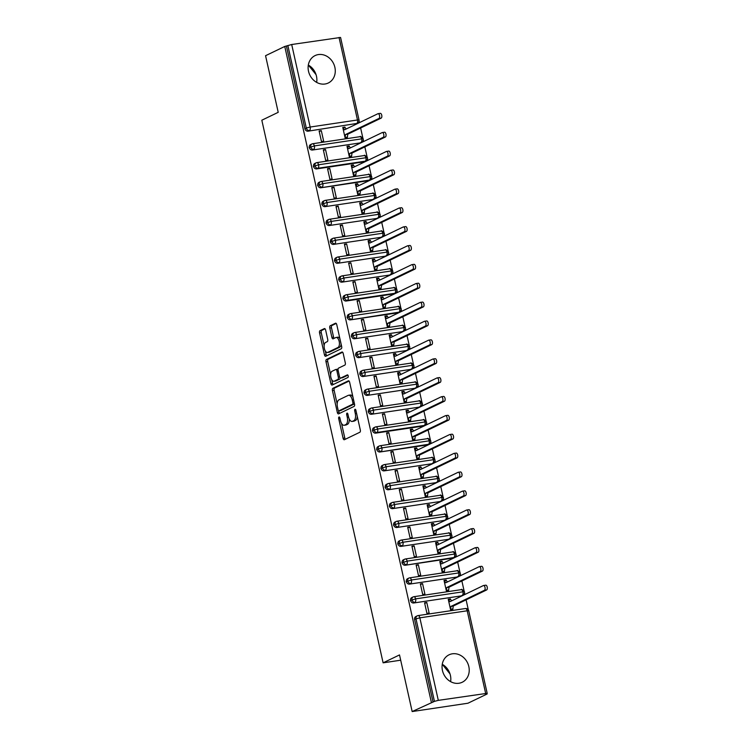 <?xml version="1.0" encoding="UTF-8"?>
<svg xmlns="http://www.w3.org/2000/svg" width="749" height="749" viewBox="0 0 749 749"><rect width="100%" height="100%" fill="white"/><g stroke="black" fill="none" stroke-linecap="round" stroke-linejoin="round"><path stroke-width="1.12" d="M339.016 416.996A1.339 0.646 -98.5 0 0 338.698 418.588L343.098 438.268A1.91 0.927 -98.5 0 0 344.24 439.747A1.91 0.927 -98.5 0 0 344.371 439.71L359.857 432.248A1.91 0.927 -98.5 0 0 360.306 429.982L355.906 410.302A1.339 0.646 -98.5 0 0 355.11 409.263A1.339 0.646 -98.5 0 0 355.017 409.291A1.339 0.646 -98.5 0 0 354.708 410.883L355.269 413.429A6.123 2.949 -98.5 0 1 353.846 420.676L352.554 421.303A6.123 2.949 -98.5 0 1 352.133 421.434A6.123 2.949 -98.5 0 1 348.472 416.697L347.911 414.15A1.339 0.646 -98.5 0 0 347.105 413.12A1.339 0.646 -98.5 0 0 347.012 413.148A1.339 0.646 -98.5 0 0 346.703 414.731L347.274 417.277A6.123 2.949 -98.5 0 1 345.841 424.533L344.549 425.151A6.123 2.949 -98.5 0 1 344.128 425.282A6.123 2.949 -98.5 0 1 340.477 420.554L339.906 418.008A1.339 0.646 -98.5 0 0 339.1 416.968A1.339 0.646 -98.5 0 0 339.016 416.996M308.316 65.06A15.214 13.182 -115.7 0 1 316.471 76.192A15.214 13.182 -115.7 0 1 316.668 82.39M334.878 67.326A15.214 13.182 -115.7 0 1 328.296 82.999A15.214 13.182 -115.7 0 1 308.513 71.258A15.214 13.182 -115.7 0 1 315.095 55.585A15.214 13.182 -115.7 0 1 334.878 67.326M450.608 681.627A15.214 13.182 64.3 0 0 450.421 675.429A15.214 13.182 64.3 0 0 442.266 664.297M468.827 666.563A15.214 13.182 -115.7 0 1 462.245 682.236A15.214 13.182 -115.7 0 1 442.453 670.495A15.214 13.182 -115.7 0 1 449.035 654.823A15.214 13.182 -115.7 0 1 468.827 666.563M325.628 330.028A1.91 0.927 -98.5 0 0 324.486 328.549A1.91 0.927 -98.5 0 0 324.345 328.596L320.001 330.683A1.91 0.927 -98.5 0 0 319.561 332.949L324.448 354.811A1.91 0.927 -98.5 0 0 325.59 356.29A1.91 0.927 -98.5 0 0 325.721 356.252L341.207 348.791A1.91 0.927 -98.5 0 0 341.656 346.525L336.769 324.663A1.91 0.927 -98.5 0 0 335.627 323.184A1.91 0.927 -98.5 0 0 335.496 323.222L330.243 325.749A1.91 0.927 -98.5 0 0 329.794 328.025L331.891 337.378A1.91 0.927 -98.5 0 0 333.033 338.857A1.91 0.927 -98.5 0 0 333.165 338.81L335.767 337.565A5.121 2.472 -98.5 0 1 336.114 337.453A5.121 2.472 -98.5 0 1 339.25 341.778A5.121 2.472 -98.5 0 1 337.977 347.47L327.781 352.386A5.121 2.472 -98.5 0 1 327.435 352.489A5.121 2.472 -98.5 0 1 324.298 348.163A5.121 2.472 -98.5 0 1 325.572 342.471L327.266 341.656A1.91 0.927 -98.5 0 0 327.716 339.381L325.628 330.028M485.633 693.302L467.189 610.781L419.852 617.841L438.305 700.362L487.178 693.302L485.455 694.239L487.14 693.986L467.947 703.227L412.165 711.55L434.448 701.373L416.004 618.852L414.6 619.526L433.053 702.056M412.165 711.55L399.507 654.926L383.113 662.828L261.822 120.215L278.216 112.322L265.558 55.698L284.76 46.457L431.358 702.3M332.884 388.3A1.91 0.927 -98.5 0 0 332.434 390.566L337.322 412.427A1.91 0.927 -98.5 0 0 338.464 413.907A1.91 0.927 -98.5 0 0 338.595 413.86L354.08 406.407A1.91 0.927 -98.5 0 0 354.53 404.142L349.643 382.28A1.91 0.927 -98.5 0 0 348.5 380.801A1.91 0.927 -98.5 0 0 348.369 380.838L332.884 388.3L334.569 388.048A1.91 0.927 -98.5 0 0 334.129 390.313L337.181 403.964M330.88 383.619L325.993 361.758A1.91 0.927 -98.5 0 1 326.442 359.492L341.928 352.03A1.91 0.927 -98.5 0 1 342.059 351.993A1.91 0.927 -98.5 0 1 343.211 353.472L345.298 362.825A1.91 0.927 -98.5 0 1 344.849 365.091L338.567 368.115A1.91 0.927 -98.5 0 0 338.127 370.39L339.512 376.588A1.91 0.927 -98.5 0 0 340.655 378.067A1.91 0.927 -98.5 0 0 340.786 378.03L347.321 374.884A1.339 0.646 -98.5 0 1 347.414 374.856A1.339 0.646 -98.5 0 1 348.238 375.979A1.339 0.646 -98.5 0 1 347.901 377.477L332.163 385.061A1.91 0.927 -98.5 0 1 332.022 385.098A1.91 0.927 -98.5 0 1 330.88 383.619L332.575 383.366L331.76 379.715M383.113 662.828L400.687 660.206M438.305 700.362L434.448 701.373M284.76 46.457L291.698 44.509L340.57 37.45L359.024 119.971L357.479 119.98L339.035 37.459M359.061 121.001L359.426 122.63M360.634 128.013L362.862 137.994M363.284 139.876L363.649 141.505M364.847 146.879L367.085 156.869M367.506 158.751L367.871 160.38M369.07 165.754L371.298 175.734M371.719 177.616L372.084 179.254M373.292 184.629L375.521 194.609M375.942 196.491L376.307 198.129M377.505 203.503L379.734 213.484M380.155 215.366L380.52 216.995M381.728 222.378L383.956 232.359M384.377 234.24L384.743 235.869M385.941 241.253L388.179 251.233M388.6 253.115L388.965 254.744M390.163 260.128L392.392 270.108M392.813 271.99L393.178 273.619M394.386 278.993L396.614 288.983M397.036 290.855L397.401 292.494M398.599 297.868L400.827 307.848M401.249 309.73L401.614 311.369M402.822 316.743L405.05 326.723M405.471 328.605L405.836 330.243M407.035 335.618L409.272 345.598M409.694 347.48L410.059 349.109M411.257 354.492L413.485 364.473M413.907 366.355L414.272 367.984M415.48 373.367L417.708 383.348M418.129 385.229L418.494 386.858M419.693 392.242L421.921 402.222M422.342 404.104L422.708 405.733M423.915 411.107L426.144 421.097M426.565 422.97L426.93 424.608M428.128 429.982L430.366 439.963M430.787 441.844L431.152 443.483M432.351 448.857L434.579 458.837M435 460.719L435.366 462.358M436.573 467.732L438.802 477.712M439.223 479.594L439.588 481.223M440.787 486.607L443.015 496.587M443.436 498.469L443.801 500.098M445.009 505.481L447.237 515.462M447.659 517.344L448.024 518.973M449.222 524.356L451.46 534.337M451.881 536.218L452.246 537.848M453.445 543.222L455.673 553.202M456.094 555.084L456.459 556.722M457.667 562.096L459.895 572.077M460.317 573.959L460.682 575.597M461.88 580.971L464.108 590.952M464.53 592.834L464.895 594.472M466.103 599.846L468.331 609.826M487.028 693.471L487.14 693.986M442.322 664.326L449.999 673.894M450.692 681.075L450.552 681.59M316.743 81.838L316.602 82.362M308.373 65.097L316.059 74.666M450.439 598.919L448.239 599.247L450.598 609.817L452.799 609.489L453.239 606.044L486.635 589.95L484.444 590.278A2.434 1.17 -98.5 0 0 485.043 587.572A2.434 1.17 -98.5 0 0 483.554 585.512A2.434 1.17 -98.5 0 0 483.386 585.559L449.99 601.653L448.361 599.818L450.561 599.49L450.439 598.919L448.679 599.771M426.771 602.449L429.13 613.019L426.93 613.347L424.571 602.776L426.771 602.449L424.72 603.441M286.446 46.204L304.899 128.725L306.294 128.051L287.85 45.52M308.064 131.178L356.796 123.445L308.064 131.178A2.921 2.537 -115.7 0 1 304.899 128.725M414.6 619.526A2.921 2.537 -115.7 0 1 415.873 616.511L417.268 615.837A2.921 2.537 -115.7 0 1 417.905 615.641A2.921 1.414 -98.5 0 1 418.111 615.584A2.921 2.921 0 0 0 417.268 615.837A2.921 2.537 -115.7 0 0 416.004 618.852L419.852 617.841A2.921 1.414 -98.5 0 0 418.111 615.584L465.438 608.525A2.921 1.414 -98.5 0 0 465.241 608.581M291.698 44.509L310.152 127.04L357.479 119.98A2.921 1.414 -98.5 0 1 356.796 123.445A2.921 2.537 64.3 0 0 357.432 123.248L356.028 123.922A2.921 2.537 -115.7 0 1 355.391 124.119M309.112 147.6L314.365 145.915L361.701 138.855A2.921 1.414 -98.5 0 1 361.018 142.319A2.921 2.537 64.3 0 0 361.655 142.123L360.25 142.797A2.921 2.537 -115.7 0 1 359.614 142.993L312.286 150.053A2.921 2.537 -115.7 0 1 310.404 144.679L311.799 144.005A2.921 2.537 -115.7 0 1 312.436 143.808A2.921 1.414 -98.5 0 1 312.642 143.742L359.979 136.683A2.921 1.414 -98.5 0 0 359.773 136.749M312.286 150.053L359.614 142.993M344.971 127.087L342.77 127.414L345.13 137.985L347.33 137.657L347.77 134.202L381.166 118.117L378.975 118.445A2.434 1.17 -98.5 0 0 379.574 115.739A2.434 1.17 -98.5 0 0 378.086 113.679A2.434 1.17 -98.5 0 0 377.917 113.726L344.521 129.811L342.892 127.985L345.092 127.658L344.971 127.087L343.211 127.939M321.302 130.616L319.102 130.944L321.471 141.514L323.662 141.187L321.302 130.616L319.252 131.609M313.335 166.475L318.587 164.78L365.915 157.73A2.921 1.414 -98.5 0 1 365.231 161.194A2.921 2.537 64.3 0 0 365.868 160.998L364.473 161.672A2.921 2.537 -115.7 0 1 363.836 161.868L365.231 161.194L317.904 168.244L316.499 168.928A2.921 2.537 -115.7 0 1 314.617 163.554L316.022 162.879A2.921 2.537 -115.7 0 1 316.658 162.683A2.921 1.414 -98.5 0 1 316.864 162.617L364.192 155.558A2.921 1.414 -98.5 0 0 363.995 155.623M316.499 168.928L363.836 161.868M349.184 145.961L346.993 146.289L349.352 156.859L351.553 156.532L351.993 153.077L385.389 136.992L383.188 137.32A2.434 1.17 -98.5 0 0 383.797 134.605A2.434 1.17 -98.5 0 0 382.299 132.545A2.434 1.17 -98.5 0 0 382.14 132.601L348.734 148.686L347.115 146.851L349.315 146.523L349.184 145.961L347.424 146.813M325.525 149.491L323.325 149.819L325.684 160.389L327.884 160.061L325.525 149.491L323.474 150.474M317.548 185.34L322.8 183.655L370.137 176.595A2.921 1.414 -98.5 0 1 369.454 180.06A2.921 2.537 64.3 0 0 370.09 179.872L368.686 180.546A2.921 2.537 -115.7 0 1 368.049 180.743L369.454 180.06L320.722 187.793A2.921 2.537 -115.7 0 1 318.84 182.428L320.244 181.754A2.921 2.537 -115.7 0 1 320.881 181.558A2.921 1.414 -98.5 0 1 321.078 181.492L368.414 174.433A2.921 1.414 -98.5 0 0 368.208 174.498M320.722 187.793L368.049 180.743M353.406 164.836L351.206 165.164L353.565 175.734L355.766 175.406L356.206 171.952L389.611 155.867L387.411 156.195A2.434 1.17 -98.5 0 0 388.01 153.479A2.434 1.17 -98.5 0 0 386.521 151.42A2.434 1.17 -98.5 0 0 386.353 151.476L352.957 167.561L351.337 165.726L353.528 165.398L353.406 164.836L351.646 165.679M329.738 168.366L327.538 168.694L329.906 179.264L332.097 178.936L329.738 168.366L327.688 169.349M321.77 204.215L327.023 202.53L374.36 195.47A2.921 1.414 -98.5 0 1 373.676 198.934A2.921 2.537 64.3 0 0 374.313 198.738L372.908 199.421A2.921 2.537 -115.7 0 1 372.272 199.608L324.935 206.668A2.921 2.537 -115.7 0 1 323.053 201.303L324.457 200.62A2.921 2.537 -115.7 0 1 325.094 200.432M324.935 206.668L372.272 199.608M357.619 183.711L355.429 184.039L357.788 194.609L359.988 194.281L360.428 190.826L393.824 174.742L391.624 175.069A2.434 1.17 -98.5 0 0 392.233 172.354A2.434 1.17 -98.5 0 0 390.744 170.295A2.434 1.17 -98.5 0 0 390.575 170.351L357.179 186.435L355.55 184.6L357.75 184.273L357.619 183.711L355.859 184.554M333.96 187.241L331.76 187.568L334.12 198.139L336.32 197.811L333.96 187.241L331.91 188.224M325.993 223.09L331.245 221.404L378.573 214.345A2.921 1.414 -98.5 0 1 377.889 217.809A2.921 2.537 64.3 0 0 378.526 217.613L377.122 218.287A2.921 2.537 -115.7 0 1 376.485 218.483L329.157 225.543A2.921 2.537 -115.7 0 1 327.276 220.169L328.68 219.494A2.921 2.537 -115.7 0 1 329.317 219.298A2.921 1.414 -98.5 0 1 329.513 219.242L376.85 212.182A2.921 1.414 -98.5 0 0 376.644 212.239M329.157 225.543L376.485 218.483M361.842 202.586L359.642 202.913L362.01 213.474L364.201 213.147L364.651 209.701L398.047 193.617L395.847 193.944A2.434 1.17 -98.5 0 0 396.455 191.229A2.434 1.17 -98.5 0 0 394.957 189.169A2.434 1.17 -98.5 0 0 394.789 189.225L361.392 205.31L359.773 203.475L361.973 203.148L361.842 202.586L360.082 203.428M338.173 206.115L335.983 206.443L338.342 217.004L340.542 216.676L338.173 206.115L336.123 207.099M330.206 241.964L335.458 240.279L382.795 233.22A2.921 1.414 -98.5 0 1 382.112 236.684A2.921 2.537 64.3 0 0 382.748 236.487L381.344 237.161A2.921 2.537 -115.7 0 1 380.707 237.358L333.38 244.417A2.921 2.537 -115.7 0 1 331.498 239.043L332.893 238.369A2.921 2.537 -115.7 0 1 333.53 238.173A2.921 1.414 -98.5 0 1 333.736 238.107L381.072 231.057A2.921 1.414 -98.5 0 0 380.867 231.113M333.38 244.417L380.707 237.358M366.064 221.451L363.864 221.779L366.224 232.349L368.424 232.021L368.864 228.567L402.26 212.482L400.069 212.81A2.434 1.17 -98.5 0 0 400.668 210.104A2.434 1.17 -98.5 0 0 399.18 208.044A2.434 1.17 -98.5 0 0 399.011 208.091L365.615 224.176L363.986 222.35L366.186 222.022L366.064 221.451L364.304 222.303M342.396 224.981L340.196 225.309L342.565 235.879L344.755 235.551L342.396 224.981L340.346 225.973M334.428 260.839L339.681 259.154L387.008 252.095A2.921 1.414 -98.5 0 1 386.325 255.559A2.921 2.537 64.3 0 0 386.961 255.362L385.566 256.036A2.921 2.537 -115.7 0 1 384.93 256.233L337.593 263.292A2.921 2.537 -115.7 0 1 335.711 257.918L337.116 257.244A2.921 2.537 -115.7 0 1 337.752 257.047A2.921 1.414 -98.5 0 1 337.958 256.982L385.286 249.923A2.921 1.414 -98.5 0 0 385.089 249.988M337.593 263.292L384.93 256.233M370.278 240.326L368.087 240.654L370.446 251.224L372.646 250.896L373.086 247.442L406.482 231.357L404.282 231.684A2.434 1.17 -98.5 0 0 404.891 228.979A2.434 1.17 -98.5 0 0 403.393 226.919A2.434 1.17 -98.5 0 0 403.234 226.966L369.828 243.051L368.208 241.225L370.409 240.897L370.278 240.326L368.517 241.178M346.618 243.856L344.418 244.183L346.778 254.754L348.978 254.426L346.618 243.856L344.568 244.848M338.642 279.714L343.894 278.029L391.231 270.969A2.921 1.414 -98.5 0 1 390.547 274.434A2.921 2.537 64.3 0 0 391.184 274.237L389.78 274.911A2.921 2.537 -115.7 0 1 389.143 275.108L341.816 282.167A2.921 2.537 -115.7 0 1 339.934 276.793L341.338 276.119A2.921 2.537 -115.7 0 1 341.975 275.922A2.921 1.414 -98.5 0 1 342.171 275.857L389.508 268.797A2.921 1.414 -98.5 0 0 389.302 268.863M341.816 282.167L389.143 275.108M374.5 259.201L372.3 259.529L374.659 270.099L376.859 269.771L377.299 266.316L410.705 250.232L408.505 250.559A2.434 1.17 -98.5 0 0 409.104 247.853A2.434 1.17 -98.5 0 0 407.615 245.794A2.434 1.17 -98.5 0 0 407.447 245.841L374.051 261.925L372.431 260.1L374.622 259.772L374.5 259.201L372.74 260.053M350.832 262.73L348.631 263.058L351 273.628L353.191 273.301L350.832 262.73L348.781 263.723M342.864 298.589L348.116 296.894L395.444 289.844A2.921 1.414 -98.5 0 1 394.77 293.308A2.921 2.537 64.3 0 0 395.406 293.112L394.002 293.786A2.921 2.537 -115.7 0 1 393.365 293.983L394.77 293.308L347.433 300.358L346.029 301.042A2.921 2.537 -115.7 0 1 344.147 295.668L345.551 294.994A2.921 2.537 -115.7 0 1 346.188 294.797A2.921 1.414 -98.5 0 1 346.394 294.732L393.721 287.672A2.921 1.414 -98.5 0 0 393.525 287.738M346.029 301.042L393.365 293.983M378.713 278.076L376.522 278.403L378.882 288.974L381.082 288.646L381.522 285.191L414.918 269.106L412.718 269.434A2.434 1.17 -98.5 0 0 413.326 266.719A2.434 1.17 -98.5 0 0 411.838 264.659A2.434 1.17 -98.5 0 0 411.669 264.715L378.273 280.8L376.644 278.965L378.844 278.637L378.713 278.076L376.953 278.918M355.054 281.605L352.854 281.933L355.213 292.503L357.413 292.176L355.054 281.605L353.004 282.588M347.087 317.454L352.339 315.769L399.666 308.71A2.921 1.414 -98.5 0 1 398.983 312.174A2.921 2.537 64.3 0 0 399.62 311.987L398.215 312.661A2.921 2.537 -115.7 0 1 397.579 312.857L398.983 312.174L350.251 319.907A2.921 2.537 -115.7 0 1 348.369 314.543L349.774 313.868A2.921 2.537 -115.7 0 1 350.41 313.672A2.921 1.414 -98.5 0 1 350.607 313.606L397.944 306.547A2.921 1.414 -98.5 0 0 397.738 306.613M350.251 319.907L397.579 312.857M382.936 296.95L380.735 297.278L383.104 307.848L385.295 307.521L385.744 304.066L419.14 287.981L416.94 288.309A2.434 1.17 -98.5 0 0 417.549 285.594A2.434 1.17 -98.5 0 0 416.051 283.534A2.434 1.17 -98.5 0 0 415.882 283.59L382.486 299.675L380.867 297.84L383.067 297.512L382.936 296.95L381.175 297.793M359.267 300.48L357.076 300.808L359.436 311.378L361.636 311.05L359.267 300.48L357.217 301.463M351.3 336.329L356.552 334.644L403.889 327.585A2.921 1.414 -98.5 0 1 403.205 331.049A2.921 2.537 64.3 0 0 403.842 330.852L402.438 331.535A2.921 2.537 -115.7 0 1 401.801 331.723L354.474 338.782A2.921 2.537 -115.7 0 1 352.592 333.417L353.987 332.734A2.921 2.537 -115.7 0 1 354.623 332.547M354.474 338.782L401.801 331.723M387.158 315.825L384.958 316.153L387.317 326.723L389.517 326.395L389.957 322.941L423.354 306.856L421.163 307.184A2.434 1.17 -98.5 0 0 421.762 304.469A2.434 1.17 -98.5 0 0 420.273 302.409A2.434 1.17 -98.5 0 0 420.105 302.465L386.709 318.55L385.08 316.715L387.28 316.387L387.158 315.825L385.398 316.668M363.49 319.355L361.29 319.683L363.658 330.253L365.849 329.925L363.49 319.355L361.439 320.338M355.522 355.204L360.775 353.519L408.102 346.459A2.921 1.414 -98.5 0 1 407.419 349.923A2.921 2.537 64.3 0 0 408.055 349.727L406.66 350.401A2.921 2.537 -115.7 0 1 406.024 350.598L358.687 357.657A2.921 2.537 -115.7 0 1 356.805 352.283L358.209 351.609A2.921 2.537 -115.7 0 1 358.846 351.412A2.921 1.414 -98.5 0 1 359.052 351.356L406.379 344.297A2.921 1.414 -98.5 0 0 406.183 344.353M358.687 357.657L406.024 350.598M391.371 334.7L389.171 335.028L391.54 345.589L393.74 345.261L394.18 341.816L427.576 325.731L425.376 326.058A2.434 1.17 -98.5 0 0 425.984 323.343A2.434 1.17 -98.5 0 0 424.486 321.284A2.434 1.17 -98.5 0 0 424.327 321.34L390.922 337.424L389.302 335.589L391.502 335.262L391.371 334.7L389.611 335.543M367.703 338.22L365.512 338.548L367.871 349.118L370.072 348.791L367.703 338.22L365.662 339.213M359.735 374.079L364.988 372.393L412.325 365.334A2.921 1.414 -98.5 0 1 411.641 368.798A2.921 2.537 64.3 0 0 412.278 368.602L410.873 369.276A2.921 2.537 -115.7 0 1 410.237 369.472L362.909 376.532A2.921 2.537 -115.7 0 1 361.027 371.158L362.432 370.483A2.921 2.537 -115.7 0 1 363.068 370.287A2.921 1.414 -98.5 0 1 363.265 370.221L410.602 363.171A2.921 1.414 -98.5 0 0 410.396 363.228M362.909 376.532L410.237 369.472M395.594 353.565L393.394 353.893L395.753 364.463L397.953 364.136L398.393 360.681L431.798 344.596L429.598 344.924A2.434 1.17 -98.5 0 0 430.198 342.218A2.434 1.17 -98.5 0 0 428.709 340.158A2.434 1.17 -98.5 0 0 428.54 340.205L395.144 356.29L393.525 354.464L395.715 354.137L395.594 353.565L393.834 354.417M371.925 357.095L369.725 357.423L372.094 367.993L374.285 367.665L371.925 357.095L369.875 358.088M363.958 392.953L369.21 391.268L416.538 384.209A2.921 1.414 -98.5 0 1 415.864 387.673A2.921 2.537 64.3 0 0 416.5 387.476L415.096 388.151A2.921 2.537 -115.7 0 1 414.459 388.347L367.122 395.406A2.921 2.537 -115.7 0 1 365.24 390.032L366.645 389.358A2.921 2.537 -115.7 0 1 367.282 389.162A2.921 1.414 -98.5 0 1 367.487 389.096L414.815 382.037A2.921 1.414 -98.5 0 0 414.618 382.102M367.122 395.406L414.459 388.347M399.807 372.44L397.616 372.768L399.975 383.338L402.176 383.011L402.616 379.556L436.012 363.471L433.811 363.799A2.434 1.17 -98.5 0 0 434.42 361.093A2.434 1.17 -98.5 0 0 432.931 359.033A2.434 1.17 -98.5 0 0 432.763 359.08L399.367 375.165L397.738 373.339L399.938 373.011L399.807 372.44L398.047 373.292M376.148 375.97L373.948 376.298L376.307 386.868L378.507 386.54L376.148 375.97L374.097 376.962M368.18 411.828L373.433 410.143L420.76 403.084A2.921 1.414 -98.5 0 1 420.077 406.548A2.921 2.537 64.3 0 0 420.713 406.351L419.309 407.025A2.921 2.537 -115.7 0 1 418.672 407.222L371.345 414.281A2.921 2.537 -115.7 0 1 369.463 408.907L370.867 408.233A2.921 2.537 -115.7 0 1 371.504 408.036A2.921 1.414 -98.5 0 1 371.701 407.971L419.037 400.912A2.921 1.414 -98.5 0 0 418.831 400.977M371.345 414.281L418.672 407.222M404.029 391.315L401.829 391.643L404.198 402.213L406.389 401.885L406.838 398.431L440.234 382.346L438.034 382.673A2.434 1.17 -98.5 0 0 438.642 379.968A2.434 1.17 -98.5 0 0 437.144 377.908A2.434 1.17 -98.5 0 0 436.976 377.955L403.58 394.04L401.96 392.214L404.16 391.886L404.029 391.315L402.269 392.167M380.361 394.845L378.17 395.172L380.529 405.743L382.73 405.415L380.361 394.845L378.311 395.837M372.393 430.703L377.646 429.008L424.983 421.959A2.921 1.414 -98.5 0 1 424.299 425.423A2.921 2.537 64.3 0 0 424.936 425.226L423.531 425.9A2.921 2.537 -115.7 0 1 422.895 426.097L424.299 425.423L376.962 432.473L375.567 433.156A2.921 2.537 -115.7 0 1 373.685 427.782L375.08 427.108A2.921 2.537 -115.7 0 1 375.717 426.911A2.921 1.414 -98.5 0 1 375.923 426.846L423.251 419.786A2.921 1.414 -98.5 0 0 423.054 419.852M375.567 433.156L422.895 426.097M408.252 410.19L406.052 410.518L408.411 421.088L410.611 420.76L411.051 417.305L444.447 401.221L442.256 401.548A2.434 1.17 -98.5 0 0 442.856 398.833A2.434 1.17 -98.5 0 0 441.367 396.773A2.434 1.17 -98.5 0 0 441.198 396.83L407.802 412.914L406.173 411.079L408.374 410.752L408.252 410.19L406.492 411.032M384.583 413.72L382.383 414.047L384.743 424.617L386.943 424.29L384.583 413.72L382.533 414.703M376.616 449.569L381.868 447.883L429.196 440.824A2.921 1.414 -98.5 0 1 428.512 444.288A2.921 2.537 64.3 0 0 429.149 444.101L427.754 444.775A2.921 2.537 -115.7 0 1 427.117 444.972L428.512 444.288L379.78 452.022A2.921 2.537 -115.7 0 1 377.899 446.657L379.303 445.973A2.921 2.537 -115.7 0 1 379.94 445.786A2.921 1.414 -98.5 0 1 380.146 445.721L427.473 438.661A2.921 1.414 -98.5 0 0 427.276 438.727M379.78 452.022L427.117 444.972M412.465 429.065L410.265 429.392L412.633 439.963L414.834 439.635L415.274 436.18L448.67 420.095L446.47 420.423A2.434 1.17 -98.5 0 0 447.078 417.708A2.434 1.17 -98.5 0 0 445.58 415.648A2.434 1.17 -98.5 0 0 445.421 415.704L412.016 431.789L410.396 429.954L412.596 429.626L412.465 429.065L410.705 429.907M388.797 432.594L386.606 432.922L388.965 443.492L391.165 443.165L388.797 432.594L386.756 433.577M380.829 468.443L386.081 466.758L433.418 459.699A2.921 1.414 -98.5 0 1 432.735 463.163A2.921 2.537 64.3 0 0 433.371 462.966L431.967 463.65A2.921 2.537 -115.7 0 1 431.33 463.837L384.003 470.896A2.921 2.537 -115.7 0 1 382.121 465.522L383.525 464.848A2.921 2.537 -115.7 0 1 384.162 464.652A2.921 1.414 -98.5 0 1 384.359 464.595L431.696 457.536A2.921 1.414 -98.5 0 0 431.49 457.602M384.003 470.896L431.33 463.837M416.687 447.939L414.487 448.267L416.847 458.837L419.047 458.51L419.487 455.055L452.883 438.97L450.692 439.298A2.434 1.17 -98.5 0 0 451.291 436.583A2.434 1.17 -98.5 0 0 449.803 434.523A2.434 1.17 -98.5 0 0 449.634 434.579L416.238 450.664L414.618 448.829L416.809 448.501L416.687 447.939L414.927 448.782M393.019 451.469L390.819 451.797L393.188 462.358L395.378 462.03L393.019 451.469L390.969 452.452M385.052 487.318L390.304 485.633L437.631 478.574A2.921 1.414 -98.5 0 1 436.957 482.038A2.921 2.537 64.3 0 0 437.594 481.841L436.19 482.515A2.921 2.537 -115.7 0 1 435.553 482.712L388.216 489.771A2.921 2.537 -115.7 0 1 386.334 484.397L387.739 483.723A2.921 2.537 -115.7 0 1 388.375 483.526A2.921 1.414 -98.5 0 1 388.581 483.47L435.909 476.411A2.921 1.414 -98.5 0 0 435.712 476.467M388.216 489.771L435.553 482.712M420.901 466.814L418.71 467.142L421.069 477.703L423.269 477.375L423.709 473.93L457.105 457.836L454.905 458.163A2.434 1.17 -98.5 0 0 455.514 455.458A2.434 1.17 -98.5 0 0 454.025 453.398A2.434 1.17 -98.5 0 0 453.857 453.454L420.461 469.539L418.831 467.704L421.032 467.376L420.901 466.814L419.14 467.657M397.242 470.335L395.041 470.662L397.401 481.233L399.601 480.905L397.242 470.335L395.191 471.327M389.274 506.193L394.526 504.508L441.854 497.448A2.921 1.414 -98.5 0 1 441.17 500.912A2.921 2.537 64.3 0 0 441.807 500.716L440.403 501.39A2.921 2.537 -115.7 0 1 439.766 501.587L392.439 508.646A2.921 2.537 -115.7 0 1 390.557 503.272L391.961 502.598A2.921 2.537 -115.7 0 1 392.598 502.401A2.921 1.414 -98.5 0 1 392.794 502.336L440.131 495.286A2.921 1.414 -98.5 0 0 439.925 495.342M392.439 508.646L439.766 501.587M425.123 485.68L422.923 486.007L425.292 496.578L427.482 496.25L427.922 492.795L461.328 476.71L459.128 477.038A2.434 1.17 -98.5 0 0 459.736 474.332A2.434 1.17 -98.5 0 0 458.238 472.273A2.434 1.17 -98.5 0 0 458.07 472.319L424.674 488.404L423.054 486.578L425.245 486.251L425.123 485.68L423.363 486.532M401.455 489.209L399.264 489.537L401.623 500.107L403.823 499.78L401.455 489.209L399.404 490.202M393.487 525.068L398.74 523.382L446.076 516.323A2.921 1.414 -98.5 0 1 445.393 519.787A2.921 2.537 64.3 0 0 446.029 519.591L444.625 520.265A2.921 2.537 -115.7 0 1 443.988 520.461L396.661 527.521A2.921 2.537 -115.7 0 1 394.77 522.147L396.174 521.473A2.921 2.537 -115.7 0 1 396.811 521.276A2.921 1.414 -98.5 0 1 397.017 521.21L444.344 514.151A2.921 1.414 -98.5 0 0 444.148 514.217M396.661 527.521L443.988 520.461M429.346 504.554L427.145 504.882L429.505 515.452L431.705 515.125L432.145 511.67L465.541 495.585L463.35 495.913A2.434 1.17 -98.5 0 0 463.949 493.207A2.434 1.17 -98.5 0 0 462.461 491.147A2.434 1.17 -98.5 0 0 462.292 491.194L428.896 507.279L427.267 505.453L429.467 505.126L429.346 504.554L427.585 505.406M405.677 508.084L403.477 508.412L405.836 518.982L408.036 518.654L405.677 508.084L403.627 509.077M397.71 543.943L402.962 542.257L450.289 535.198A2.921 1.414 -98.5 0 1 449.606 538.662A2.921 2.537 64.3 0 0 450.243 538.465L448.848 539.14A2.921 2.537 -115.7 0 1 448.211 539.336L400.874 546.396A2.921 2.537 -115.7 0 1 398.992 541.021L400.397 540.347A2.921 2.537 -115.7 0 1 401.033 540.151A2.921 1.414 -98.5 0 1 401.239 540.085L448.567 533.026A2.921 1.414 -98.5 0 0 448.37 533.091M400.874 546.396L448.211 539.336M433.559 523.429L431.358 523.757L433.727 534.327L435.927 534L436.367 530.545L469.763 514.46L467.563 514.788A2.434 1.17 -98.5 0 0 468.172 512.082A2.434 1.17 -98.5 0 0 466.674 510.022A2.434 1.17 -98.5 0 0 466.515 510.069L433.109 526.154L431.49 524.328L433.69 524L433.559 523.429L431.798 524.281M409.89 526.959L407.699 527.287L410.059 537.857L412.259 537.529L409.89 526.959L407.84 527.942M401.923 562.817L407.175 561.123L454.512 554.063A2.921 1.414 -98.5 0 1 453.828 557.528A2.921 2.537 64.3 0 0 454.465 557.34L453.061 558.014A2.921 2.537 -115.7 0 1 452.424 558.211L453.828 557.528L405.097 565.27A2.921 2.537 -115.7 0 1 403.215 559.896L404.61 559.222A2.921 2.537 -115.7 0 1 405.246 559.026A2.921 1.414 -98.5 0 1 405.452 558.96L452.789 551.901A2.921 1.414 -98.5 0 0 452.583 551.966M405.097 565.27L452.424 558.211M437.781 542.304L435.581 542.632L437.94 553.202L440.14 552.874L440.581 549.42L473.977 533.335L471.786 533.663A2.434 1.17 -98.5 0 0 472.385 530.947A2.434 1.17 -98.5 0 0 470.896 528.888A2.434 1.17 -98.5 0 0 470.728 528.944L437.332 545.029L435.712 543.194L437.903 542.866L437.781 542.304L436.021 543.147M414.113 545.834L411.913 546.161L414.281 556.732L416.472 556.404L414.113 545.834L412.062 546.817M406.145 581.683L411.398 579.998L458.725 572.938A2.921 1.414 -98.5 0 1 458.051 576.402A2.921 2.537 64.3 0 0 458.688 576.206L457.283 576.889A2.921 2.537 -115.7 0 1 456.647 577.076L409.31 584.136A2.921 2.537 -115.7 0 1 407.428 578.771L408.832 578.088A2.921 2.537 -115.7 0 1 409.469 577.9A2.921 1.414 -98.5 0 1 409.675 577.835L457.002 570.775A2.921 1.414 -98.5 0 0 456.806 570.841M409.31 584.136L456.647 577.076M441.994 561.179L439.803 561.507L442.163 572.077L444.363 571.749L444.803 568.294L478.199 552.21L475.999 552.537A2.434 1.17 -98.5 0 0 476.607 549.822A2.434 1.17 -98.5 0 0 475.119 547.762A2.434 1.17 -98.5 0 0 474.95 547.819L441.554 563.903L439.925 562.068L442.125 561.741L441.994 561.179L440.234 562.022M418.335 564.709L416.135 565.036L418.494 575.606L420.695 575.279L418.335 564.709L416.285 565.692M410.368 600.558L415.62 598.872L462.948 591.813A2.921 1.414 -98.5 0 1 462.264 595.277A2.921 2.537 64.3 0 0 462.901 595.081L461.496 595.755A2.921 2.537 -115.7 0 1 460.86 595.951L413.532 603.011A2.921 2.537 -115.7 0 1 411.65 597.636L413.055 596.962A2.921 2.537 -115.7 0 1 413.691 596.766A2.921 1.414 -98.5 0 1 413.888 596.71L461.225 589.65A2.921 1.414 -98.5 0 0 461.019 589.706M413.532 603.011L460.86 595.951M446.217 580.054L444.017 580.381L446.385 590.952L448.576 590.624L449.016 587.169L482.422 571.084L480.221 571.412A2.434 1.17 -98.5 0 0 480.83 568.697A2.434 1.17 -98.5 0 0 479.332 566.637A2.434 1.17 -98.5 0 0 479.163 566.693L445.767 582.778L444.148 580.943L446.338 580.615L446.217 580.054L444.457 580.896M422.548 583.583L420.358 583.911L422.717 594.472L424.917 594.144L422.548 583.583L420.498 584.566M464.492 591.804C462.433 589.575 461.347 588.854 461.225 589.65A2.921 1.414 -98.5 0 1 462.948 591.813L464.492 591.813A2.921 2.921 0 0 1 462.901 595.081M460.27 572.938C458.21 570.701 457.124 569.98 457.002 570.775A2.921 1.414 -98.5 0 1 458.725 572.938L460.27 572.938A2.921 2.921 0 0 1 458.688 576.206M456.047 554.063C453.997 551.826 452.911 551.105 452.789 551.901A2.921 1.414 -98.5 0 1 454.512 554.063L456.047 554.063A2.921 2.921 0 0 1 454.465 557.34M451.834 535.189C449.774 532.951 448.688 532.23 448.567 533.026A2.921 1.414 -98.5 0 1 450.289 535.198L451.834 535.189A2.921 2.921 0 0 1 450.243 538.465M447.612 516.314C445.561 514.076 444.466 513.365 444.344 514.151A2.921 1.414 -98.5 0 1 446.076 516.323L447.612 516.314A2.921 2.921 0 0 1 446.029 519.591M443.399 497.439C441.339 495.211 440.253 494.49 440.131 495.286A2.921 1.414 -98.5 0 1 441.854 497.448L443.399 497.439A2.921 2.921 0 0 1 441.807 500.716M439.176 478.564C437.126 476.336 436.03 475.615 435.909 476.411A2.921 1.414 -98.5 0 1 437.631 478.574L439.176 478.574A2.921 2.921 0 0 1 437.594 481.841M434.954 459.699C432.903 457.461 431.817 456.74 431.696 457.536A2.921 1.414 -98.5 0 1 433.418 459.699L434.954 459.699A2.921 2.921 0 0 1 433.371 462.966M430.741 440.824C428.681 438.586 427.595 437.865 427.473 438.661A2.921 1.414 -98.5 0 1 429.196 440.824L430.741 440.824A2.921 2.921 0 0 1 429.149 444.101M426.518 421.949C424.468 419.712 423.372 418.991 423.251 419.786A2.921 1.414 -98.5 0 1 424.983 421.959L426.518 421.949A2.921 2.921 0 0 1 424.936 425.226M422.305 403.074C420.245 400.837 419.159 400.116 419.037 400.912A2.921 1.414 -98.5 0 1 420.76 403.084L422.305 403.074A2.921 2.921 0 0 1 420.713 406.351M418.082 384.2C416.032 381.962 414.937 381.25 414.815 382.037A2.921 1.414 -98.5 0 1 416.538 384.209L418.082 384.2A2.921 2.921 0 0 1 416.5 387.476M413.86 365.325C411.81 363.096 410.724 362.376 410.602 363.171A2.921 1.414 -98.5 0 1 412.325 365.334L413.86 365.325A2.921 2.921 0 0 1 412.278 368.602M409.647 346.45C407.587 344.222 406.501 343.501 406.379 344.297A2.921 1.414 -98.5 0 1 408.102 346.459L409.647 346.459A2.921 2.921 0 0 1 408.055 349.727M354.633 332.537A2.921 1.414 -98.5 0 1 354.829 332.481L353.987 332.734A2.921 2.537 -115.7 0 0 355.869 338.108A2.921 1.414 -98.5 0 0 356.552 334.644A2.921 1.414 -98.5 0 0 354.829 332.481L402.157 325.422A2.921 1.414 -98.5 0 1 403.889 327.585L405.424 327.585A2.921 2.921 0 0 1 403.842 330.852M401.211 308.71C399.151 306.472 398.065 305.751 397.944 306.547A2.921 1.414 -98.5 0 1 399.666 308.71L401.211 308.71A2.921 2.921 0 0 1 399.62 311.987M396.989 289.835C394.938 287.597 393.843 286.876 393.721 287.672A2.921 1.414 -98.5 0 1 395.444 289.844L396.989 289.835A2.921 2.921 0 0 1 395.406 293.112M392.766 270.96C390.716 268.722 389.63 268.002 389.508 268.797A2.921 1.414 -98.5 0 1 391.231 270.969L392.766 270.96A2.921 2.921 0 0 1 391.184 274.237M388.553 252.085C386.493 249.848 385.407 249.136 385.286 249.923A2.921 1.414 -98.5 0 1 387.008 252.095L388.553 252.085A2.921 2.921 0 0 1 386.961 255.362M384.331 233.211C382.28 230.982 381.194 230.261 381.072 231.057A2.921 1.414 -98.5 0 1 382.795 233.22L384.331 233.211A2.921 2.921 0 0 1 382.748 236.487M380.118 214.336C378.058 212.107 376.972 211.387 376.85 212.182A2.921 1.414 -98.5 0 1 378.573 214.345L380.118 214.345A2.921 2.921 0 0 1 378.526 217.613M325.094 200.423A2.921 1.414 -98.5 0 1 325.3 200.367L324.457 200.62A2.921 2.537 -115.7 0 0 326.339 205.994A2.921 1.414 -98.5 0 0 327.023 202.53A2.921 1.414 -98.5 0 0 325.3 200.367L372.627 193.308A2.921 1.414 -98.5 0 1 374.36 195.47L375.895 195.47A2.921 2.921 0 0 1 374.313 198.738M371.673 176.595C369.622 174.358 368.536 173.637 368.414 174.433A2.921 1.414 -98.5 0 1 370.137 176.595L371.673 176.595A2.921 2.921 0 0 1 370.09 179.872M367.459 157.721C365.4 155.483 364.314 154.762 364.192 155.558A2.921 1.414 -98.5 0 1 365.915 157.73L367.459 157.721A2.921 2.921 0 0 1 365.868 160.998M363.237 138.846C361.187 136.608 360.1 135.887 359.979 136.683A2.921 1.414 -98.5 0 1 361.701 138.855L363.237 138.846A2.921 2.921 0 0 1 361.655 142.123M344.128 425.282L345.823 425.039A6.123 2.949 -98.5 0 0 346.244 424.908L344.549 425.151M349.24 418.963A6.123 2.949 -98.5 0 1 347.536 424.28L346.244 424.908M352.133 421.434L353.828 421.181A6.123 2.949 -98.5 0 0 354.249 421.05L352.554 421.303M357.254 416.332A6.123 2.949 -98.5 0 1 355.532 420.423L354.249 421.05M341.516 423.354L344.793 438.015A1.91 0.927 -98.5 0 0 345.364 439.232M349.071 381.063L334.569 388.048M338.717 410.827L339.016 412.175A1.91 0.927 -98.5 0 0 339.587 413.392M338.071 409.806A1.339 0.646 -98.5 0 0 338.876 410.845A1.339 0.646 -98.5 0 0 338.96 410.817L352.554 404.263A1.339 0.646 -98.5 0 0 352.873 402.681L352.273 399.994A6.123 2.949 -98.5 0 0 348.613 395.266A6.123 2.949 -98.5 0 0 348.191 395.388L338.904 399.872A6.123 2.949 -98.5 0 0 337.471 407.119L338.071 409.806M340.467 410.592A1.339 0.646 -98.5 0 0 340.561 410.592A1.339 0.646 -98.5 0 0 340.655 410.564L338.96 410.817M354.455 403.805A1.339 0.646 -98.5 0 1 354.249 404.02L340.655 410.564M352.919 396.942A6.123 2.949 -98.5 0 0 350.307 395.013L348.613 395.266M330.618 374.612L327.688 361.505L325.993 361.758M342.639 352.255L328.137 359.239A1.91 0.927 -98.5 0 0 327.688 361.505M342.209 377.814A1.91 0.927 -98.5 0 0 342.34 377.814A1.91 0.927 -98.5 0 0 342.471 377.777L347.92 375.155M332.05 371.261A5.121 2.472 -98.5 0 0 330.786 376.953A5.121 2.472 -98.5 0 0 333.914 381.278A5.121 2.472 -98.5 0 0 334.269 381.166L337.855 379.434A1.91 0.927 -98.5 0 0 338.305 377.168L336.919 370.961A1.91 0.927 -98.5 0 0 335.777 369.491A1.91 0.927 -98.5 0 0 335.646 369.529L332.05 371.261M333.914 381.278L335.608 381.026A5.121 2.472 -98.5 0 0 335.955 380.913L334.269 381.166M340.093 377.814A1.91 0.927 -98.5 0 1 339.55 379.191L335.955 380.913M338.033 369.491A1.91 0.927 -98.5 0 0 337.462 369.238A1.91 0.927 -98.5 0 0 337.331 369.276L335.917 369.491M332.575 383.366A1.91 0.927 -98.5 0 0 333.146 384.583M327.435 352.489L329.12 352.236A5.121 2.472 -98.5 0 0 329.476 352.133L327.781 352.386M341.095 344.034A5.121 2.472 -98.5 0 1 339.672 347.218L329.476 352.133M339.887 338.632A5.121 2.472 -98.5 0 0 337.808 337.2L336.114 337.453M336.198 323.446L331.938 325.497A1.91 0.927 -98.5 0 0 331.489 327.772L333.577 337.125A1.91 0.927 -98.5 0 0 334.148 338.342M325.356 351.056L326.133 354.558A1.91 0.927 -98.5 0 0 326.704 355.775M325.057 328.811L321.696 330.431A1.91 0.927 -98.5 0 0 321.246 332.696L324.148 345.654M485.586 585.231A2.434 1.17 81.5 0 1 485.755 585.184A2.434 1.17 81.5 0 1 487.243 587.244A2.434 1.17 81.5 0 1 486.635 589.95M450.907 609.77L452.668 608.928L450.477 609.255L451.038 606.372L484.444 590.278M451.731 600.81L450.561 599.49M453.239 606.044L451.038 606.372M481.364 566.366A2.434 1.17 81.5 0 1 481.532 566.31A2.434 1.17 81.5 0 1 483.021 568.369A2.434 1.17 81.5 0 1 482.422 571.084M446.694 590.905L448.454 590.053L446.254 590.381L446.825 587.497L480.221 571.412M447.509 581.936L446.338 580.615M449.016 587.169L446.825 587.497M477.141 547.491A2.434 1.17 81.5 0 1 477.31 547.435A2.434 1.17 81.5 0 1 478.808 549.494A2.434 1.17 81.5 0 1 478.199 552.21M442.472 572.03L444.232 571.178L442.032 571.506L442.603 568.622L475.999 552.537M443.296 563.061L442.125 561.741M444.803 568.294L442.603 568.622M472.928 528.616A2.434 1.17 81.5 0 1 473.096 528.56A2.434 1.17 81.5 0 1 474.585 530.62A2.434 1.17 81.5 0 1 473.977 533.335M438.259 553.155L440.019 552.303L437.819 552.631L438.39 549.747L471.786 533.663M439.073 544.186L437.903 542.866M440.581 549.42L438.39 549.747M468.705 509.741A2.434 1.17 81.5 0 1 468.874 509.695A2.434 1.17 81.5 0 1 470.363 511.754A2.434 1.17 81.5 0 1 469.763 514.46M434.036 534.28L435.796 533.428L433.596 533.756L434.167 530.872L467.563 514.788M434.86 525.311L433.69 524M436.367 530.545L434.167 530.872M464.492 490.867A2.434 1.17 81.5 0 1 464.661 490.82A2.434 1.17 81.5 0 1 466.15 492.879A2.434 1.17 81.5 0 1 465.541 495.585M429.814 515.406L431.574 514.563L429.383 514.891L429.945 511.998L463.35 495.913M430.638 506.446L429.467 505.126M432.145 511.67L429.945 511.998M460.27 471.992A2.434 1.17 81.5 0 1 460.438 471.945A2.434 1.17 81.5 0 1 461.927 474.005A2.434 1.17 81.5 0 1 461.328 476.71M425.601 496.531L427.361 495.688L425.16 496.016L425.732 493.123L459.128 477.038M426.415 487.571L425.245 486.251M427.922 492.795L425.732 493.123M456.047 453.126A2.434 1.17 81.5 0 1 456.216 453.07A2.434 1.17 81.5 0 1 457.714 455.13A2.434 1.17 81.5 0 1 457.105 457.836M421.378 477.656L423.138 476.813L420.938 477.141L421.509 474.257L454.905 458.163M422.202 468.696L421.032 467.376M423.709 473.93L421.509 474.257M451.834 434.251A2.434 1.17 81.5 0 1 452.003 434.195A2.434 1.17 81.5 0 1 453.491 436.255A2.434 1.17 81.5 0 1 452.883 438.97M417.165 458.791L418.925 457.939L416.725 458.266L417.296 455.383L450.692 439.298M417.979 449.821L416.809 448.501M419.487 455.055L417.296 455.383M447.612 415.377A2.434 1.17 81.5 0 1 447.78 415.321A2.434 1.17 81.5 0 1 449.269 417.38A2.434 1.17 81.5 0 1 448.67 420.095M412.942 439.916L414.703 439.064L412.502 439.391L413.074 436.508L446.47 420.423M413.766 430.947L412.596 429.626M415.274 436.18L413.074 436.508M443.399 396.502A2.434 1.17 81.5 0 1 443.567 396.446A2.434 1.17 81.5 0 1 445.056 398.505A2.434 1.17 81.5 0 1 444.447 401.221M408.72 421.041L410.48 420.189L408.289 420.517L408.851 417.633L442.256 401.548M409.544 412.072L408.374 410.752M411.051 417.305L408.851 417.633M439.176 377.627A2.434 1.17 81.5 0 1 439.345 377.58A2.434 1.17 81.5 0 1 440.833 379.64A2.434 1.17 81.5 0 1 440.234 382.346M404.507 402.166L406.267 401.314L404.067 401.642L404.638 398.758L438.034 382.673M405.321 393.197L404.16 391.886M406.838 398.431L404.638 398.758M434.954 358.752A2.434 1.17 81.5 0 1 435.122 358.705A2.434 1.17 81.5 0 1 436.62 360.765A2.434 1.17 81.5 0 1 436.012 363.471M400.284 383.291L402.044 382.449L399.844 382.776L400.415 379.883L433.811 363.799M401.108 374.331L399.938 373.011M402.616 379.556L400.415 379.883M430.741 339.877A2.434 1.17 81.5 0 1 430.909 339.831A2.434 1.17 81.5 0 1 432.398 341.89A2.434 1.17 81.5 0 1 431.798 344.596M396.071 364.417L397.831 363.574L395.631 363.902L396.202 361.009L429.598 344.924M396.886 355.457L395.715 354.137M398.393 360.681L396.202 361.009M426.518 321.012A2.434 1.17 81.5 0 1 426.687 320.956A2.434 1.17 81.5 0 1 428.175 323.016A2.434 1.17 81.5 0 1 427.576 325.731M391.849 345.542L393.609 344.699L391.409 345.027L391.98 342.143L425.376 326.058M392.673 336.582L391.502 335.262M394.18 341.816L391.98 342.143M422.305 302.137A2.434 1.17 81.5 0 1 422.473 302.081A2.434 1.17 81.5 0 1 423.962 304.141A2.434 1.17 81.5 0 1 423.354 306.856M387.626 326.676L389.386 325.824L387.196 326.152L387.757 323.268L421.163 307.184M388.45 317.707L387.28 316.387M389.957 322.941L387.757 323.268M418.082 283.262A2.434 1.17 81.5 0 1 418.251 283.206A2.434 1.17 81.5 0 1 419.74 285.266A2.434 1.17 81.5 0 1 419.14 287.981M383.413 307.802L385.173 306.95L382.973 307.277L383.544 304.394L416.94 288.309M384.228 298.832L383.067 297.512M385.744 304.066L383.544 304.394M413.86 264.388A2.434 1.17 81.5 0 1 414.028 264.331A2.434 1.17 81.5 0 1 415.526 266.391A2.434 1.17 81.5 0 1 414.918 269.106M379.191 288.927L380.951 288.075L378.76 288.402L379.322 285.519L412.718 269.434M380.015 279.957L378.844 278.637M381.522 285.191L379.322 285.519M409.647 245.513A2.434 1.17 81.5 0 1 409.815 245.466A2.434 1.17 81.5 0 1 411.304 247.526A2.434 1.17 81.5 0 1 410.705 250.232M374.977 270.052L376.738 269.209L374.537 269.537L375.109 266.644L408.505 250.559M375.792 261.092L374.622 259.772M377.299 266.316L375.109 266.644M405.424 226.638A2.434 1.17 81.5 0 1 405.593 226.591A2.434 1.17 81.5 0 1 407.082 228.651A2.434 1.17 81.5 0 1 406.482 231.357M370.755 251.177L372.515 250.335L370.315 250.662L370.886 247.769L404.282 231.684M371.579 242.217L370.409 240.897M373.086 247.442L370.886 247.769M401.211 207.763A2.434 1.17 81.5 0 1 401.38 207.716A2.434 1.17 81.5 0 1 402.868 209.776A2.434 1.17 81.5 0 1 402.26 212.482M366.533 232.302L368.293 231.46L366.102 231.787L366.664 228.894L400.069 212.81M367.356 223.342L366.186 222.022M368.864 228.567L366.664 228.894M396.989 188.898A2.434 1.17 81.5 0 1 397.157 188.842A2.434 1.17 81.5 0 1 398.646 190.901A2.434 1.17 81.5 0 1 398.047 193.617M362.319 213.428L364.08 212.585L361.879 212.913L362.45 210.029L395.847 193.944M363.134 204.468L361.973 203.148M364.651 209.701L362.45 210.029M392.766 170.023A2.434 1.17 81.5 0 1 392.935 169.967A2.434 1.17 81.5 0 1 394.433 172.027A2.434 1.17 81.5 0 1 393.824 174.742M358.097 194.562L359.857 193.71L357.666 194.038L358.228 191.154L391.624 175.069M358.921 185.593L357.75 184.273M360.428 190.826L358.228 191.154M388.553 151.148A2.434 1.17 81.5 0 1 388.722 151.092A2.434 1.17 81.5 0 1 390.21 153.152A2.434 1.17 81.5 0 1 389.611 155.867M353.884 175.687L355.644 174.835L353.444 175.163L354.015 172.279L387.411 156.195M354.698 166.718L353.528 165.398M356.206 171.952L354.015 172.279M384.331 132.273A2.434 1.17 81.5 0 1 384.499 132.217A2.434 1.17 81.5 0 1 385.997 134.277A2.434 1.17 81.5 0 1 385.389 136.992M349.661 156.813L351.421 155.961L349.221 156.288L349.792 153.405L383.188 137.32M350.485 147.843L349.315 146.523M351.993 153.077L349.792 153.405M380.118 113.399A2.434 1.17 81.5 0 1 380.286 113.352A2.434 1.17 81.5 0 1 381.775 115.412A2.434 1.17 81.5 0 1 381.166 118.117M345.448 137.938L347.199 137.095L345.008 137.423L345.57 134.53L378.975 118.445M346.263 128.978L345.092 127.658M347.77 134.202L345.57 134.53M339.99 418.391L338.698 418.588M355.99 410.686L354.708 410.883M347.995 414.543L346.703 414.731M468.724 610.781L467.189 610.781A2.921 1.414 -98.5 0 0 465.438 608.525A2.921 2.921 0 0 1 468.724 610.781L487.178 693.302M306.294 128.051L310.152 127.04A2.921 1.414 -98.5 0 1 309.468 130.504A2.921 2.537 -115.7 0 1 306.294 128.051M414.937 602.336A2.921 1.414 -98.5 0 0 415.62 598.872A2.921 1.414 -98.5 0 0 413.888 596.71L413.055 596.962A2.921 2.537 -115.7 0 0 414.937 602.336M410.714 583.462A2.921 1.414 -98.5 0 0 411.398 579.998A2.921 1.414 -98.5 0 0 409.675 577.835L408.832 578.088A2.921 2.537 -115.7 0 0 410.714 583.462M406.501 564.587A2.921 1.414 -98.5 0 0 407.175 561.123A2.921 1.414 -98.5 0 0 405.452 558.96L404.61 559.222A2.921 2.537 -115.7 0 0 406.501 564.587M402.279 545.721A2.921 1.414 -98.5 0 0 402.962 542.257A2.921 1.414 -98.5 0 0 401.239 540.085L400.397 540.347A2.921 2.537 -115.7 0 0 402.279 545.721M398.056 526.847A2.921 1.414 -98.5 0 0 398.74 523.382A2.921 1.414 -98.5 0 0 397.017 521.21L396.174 521.473A2.921 2.537 -115.7 0 0 398.056 526.847M393.843 507.972A2.921 1.414 -98.5 0 0 394.526 504.508A2.921 1.414 -98.5 0 0 392.794 502.336L391.961 502.598A2.921 2.537 -115.7 0 0 393.843 507.972M389.62 489.097A2.921 1.414 -98.5 0 0 390.304 485.633A2.921 1.414 -98.5 0 0 388.581 483.47L387.739 483.723A2.921 2.537 -115.7 0 0 389.62 489.097M385.407 470.222A2.921 1.414 -98.5 0 0 386.081 466.758A2.921 1.414 -98.5 0 0 384.359 464.595L383.525 464.848A2.921 2.537 -115.7 0 0 385.407 470.222M381.185 451.347A2.921 1.414 -98.5 0 0 381.868 447.883A2.921 1.414 -98.5 0 0 380.146 445.721L379.303 445.973A2.921 2.537 -115.7 0 0 381.185 451.347M376.962 432.473A2.921 1.414 -98.5 0 0 377.646 429.008A2.921 1.414 -98.5 0 0 375.923 426.846L375.08 427.108A2.921 2.537 -115.7 0 0 376.962 432.473M372.749 413.607A2.921 1.414 -98.5 0 0 373.433 410.143A2.921 1.414 -98.5 0 0 371.701 407.971L370.867 408.233A2.921 2.537 -115.7 0 0 372.749 413.607M368.527 394.732A2.921 1.414 -98.5 0 0 369.21 391.268A2.921 1.414 -98.5 0 0 367.487 389.096L366.645 389.358A2.921 2.537 -115.7 0 0 368.527 394.732M364.314 375.858A2.921 1.414 -98.5 0 0 364.988 372.393A2.921 1.414 -98.5 0 0 363.265 370.221L362.432 370.483A2.921 2.537 -115.7 0 0 364.314 375.858M360.091 356.983A2.921 1.414 -98.5 0 0 360.775 353.519A2.921 1.414 -98.5 0 0 359.052 351.356L358.209 351.609A2.921 2.537 -115.7 0 0 360.091 356.983M351.656 319.233A2.921 1.414 -98.5 0 0 352.339 315.769A2.921 1.414 -98.5 0 0 350.607 313.606L349.774 313.868A2.921 2.537 -115.7 0 0 351.656 319.233M405.424 327.585C403.374 325.347 402.288 324.626 402.157 325.422A2.921 1.414 -98.5 0 0 401.96 325.487M347.433 300.358A2.921 1.414 -98.5 0 0 348.116 296.894A2.921 1.414 -98.5 0 0 346.394 294.732L345.551 294.994A2.921 2.537 -115.7 0 0 347.433 300.358M343.22 281.493A2.921 1.414 -98.5 0 0 343.894 278.029A2.921 1.414 -98.5 0 0 342.171 275.857L341.338 276.119A2.921 2.537 -115.7 0 0 343.22 281.493M338.997 262.618A2.921 1.414 -98.5 0 0 339.681 259.154A2.921 1.414 -98.5 0 0 337.958 256.982L337.116 257.244A2.921 2.537 -115.7 0 0 338.997 262.618M334.775 243.743A2.921 1.414 -98.5 0 0 335.458 240.279A2.921 1.414 -98.5 0 0 333.736 238.107L332.893 238.369A2.921 2.537 -115.7 0 0 334.775 243.743M330.562 224.869A2.921 1.414 -98.5 0 0 331.245 221.404A2.921 1.414 -98.5 0 0 329.513 219.242L328.68 219.494A2.921 2.537 -115.7 0 0 330.562 224.869M322.126 187.119A2.921 1.414 -98.5 0 0 322.8 183.655A2.921 1.414 -98.5 0 0 321.078 181.492L320.244 181.754A2.921 2.537 -115.7 0 0 322.126 187.119M375.895 195.47C373.845 193.233 372.749 192.512 372.627 193.308A2.921 1.414 -98.5 0 0 372.431 193.373M317.904 168.244A2.921 1.414 -98.5 0 0 318.587 164.78A2.921 1.414 -98.5 0 0 316.864 162.617L316.022 162.879A2.921 2.537 -115.7 0 0 317.904 168.244M313.681 149.379A2.921 1.414 -98.5 0 0 314.365 145.915A2.921 1.414 -98.5 0 0 312.642 143.742L311.799 144.005A2.921 2.537 -115.7 0 0 313.681 149.379M347.536 424.28L345.841 424.533M348.566 417.09L347.274 417.277M355.532 420.423L353.846 420.676M356.561 413.233L355.269 413.429M344.793 438.015L343.098 438.268M339.016 412.175L337.322 412.427M334.129 390.313L332.434 390.566M354.249 404.02L352.554 404.263M354.165 402.485L352.873 402.681M353.565 399.797L352.273 399.994M328.137 359.239L326.442 359.492M342.471 377.777L340.786 378.03M339.55 379.191L337.855 379.434M339.615 376.972L338.305 377.168M338.211 370.774L336.919 370.961M339.672 347.218L337.977 347.47M333.577 337.125L331.891 337.378M331.489 327.772L329.794 328.025M331.938 325.497L330.243 325.749M326.133 354.558L324.448 354.811M321.246 332.696L319.561 332.949M321.696 330.431L320.001 330.683M357.432 123.248A2.921 2.921 0 0 0 359.024 119.971M340.561 410.592L338.876 410.845M342.34 377.814L340.655 378.067M337.462 369.238L335.777 369.491M485.755 585.184L483.554 585.512M481.532 566.31L479.332 566.637M477.31 547.435L475.119 547.762M473.096 528.56L470.896 528.888M468.874 509.695L466.674 510.022M464.661 490.82L462.461 491.147M460.438 471.945L458.238 472.273M456.216 453.07L454.025 453.398M452.003 434.195L449.803 434.523M447.78 415.321L445.58 415.648M443.567 396.446L441.367 396.773M439.345 377.58L437.144 377.908M435.122 358.705L432.931 359.033M430.909 339.831L428.709 340.158M426.687 320.956L424.486 321.284M422.473 302.081L420.273 302.409M418.251 283.206L416.051 283.534M414.028 264.331L411.838 264.659M409.815 245.466L407.615 245.794M405.593 226.591L403.393 226.919M401.38 207.716L399.18 208.044M397.157 188.842L394.957 189.169M392.935 169.967L390.744 170.295M388.722 151.092L386.521 151.42M384.499 132.217L382.299 132.545M380.286 113.352L378.086 113.679"/></g></svg>
